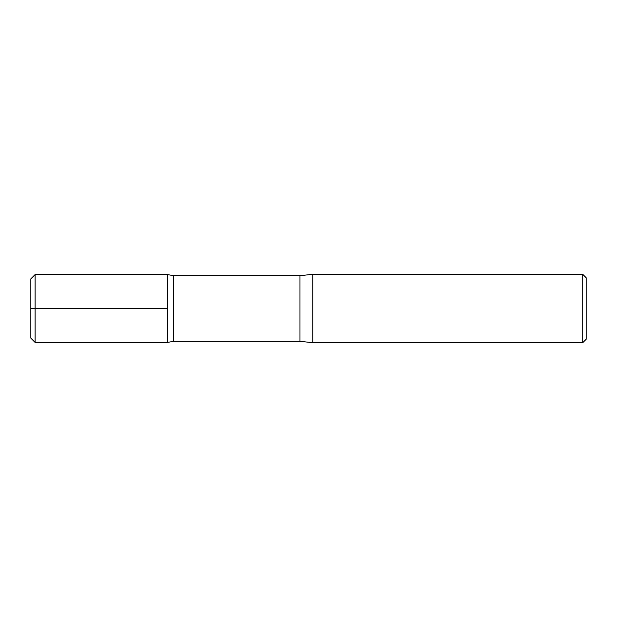 <?xml version="1.0" encoding="UTF-8"?>
<svg xmlns="http://www.w3.org/2000/svg" width="617" height="617" viewBox="0 0 617 617"><rect width="100%" height="100%" fill="white"/><g stroke="black" fill="none" stroke-linecap="round" stroke-linejoin="round"><path stroke-width="0.93" d="M173.593 275.676L299.955 275.676L299.955 341.324L173.593 341.324L173.593 275.676L167.539 274.604L35.084 274.596L35.084 342.404L30.85 338.162L30.85 278.838L35.084 274.596M582.733 342.674L582.733 274.326L312.773 274.326L312.773 342.674L582.733 342.674L586.15 339.257L586.15 277.743L582.733 274.326M173.593 341.324L167.539 342.396L167.539 274.596M30.85 308.5L167.539 308.5L30.85 308.5M299.955 341.324L312.773 342.674M299.955 275.676L312.773 274.326M167.539 342.404L35.084 342.404"/></g></svg>
